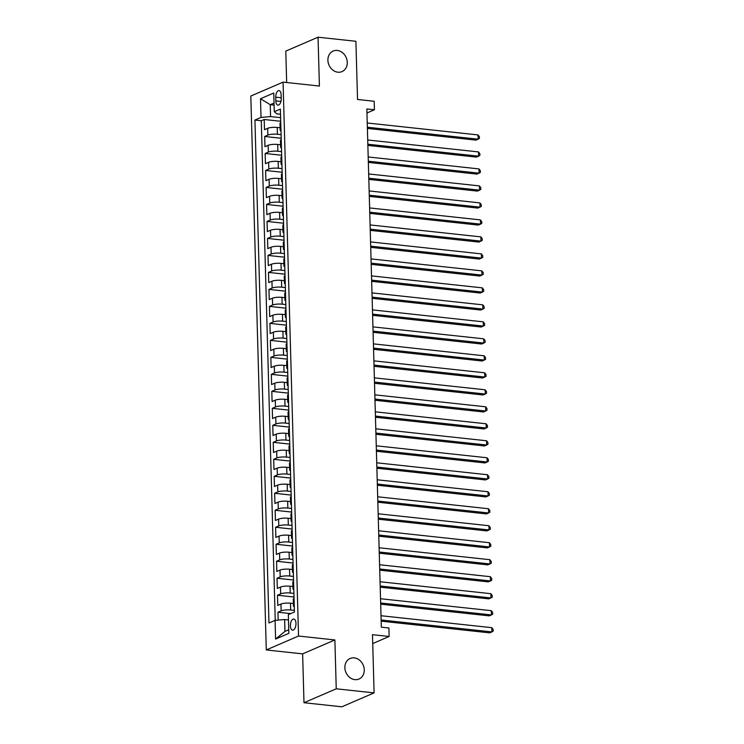 <?xml version="1.0" encoding="UTF-8"?>
<svg xmlns="http://www.w3.org/2000/svg" width="744" height="744" viewBox="0 0 744 744"><rect width="100%" height="100%" fill="white"/><g stroke="black" fill="none" stroke-linecap="round" stroke-linejoin="round"><path stroke-width="1.12" d="M354.256 657.882A11.188 9.393 -113.3 0 1 363.946 667.387A11.188 9.393 -113.3 0 1 358.989 679.03A11.188 9.393 -113.3 0 1 354.86 679.635A11.188 9.393 -113.3 0 1 345.169 670.13A11.188 9.393 -113.3 0 1 350.126 658.486A11.188 9.393 -113.3 0 1 354.256 657.882M337.283 50.453A11.188 9.393 -113.3 0 1 346.974 59.957A11.188 9.393 -113.3 0 1 342.017 71.601A11.188 9.393 -113.3 0 1 337.897 72.205A11.188 9.393 -113.3 0 1 328.206 62.701A11.188 9.393 -113.3 0 1 333.154 51.057A11.188 9.393 -113.3 0 1 337.283 50.453M295.982 623.388A5.589 2.744 -83.8 0 0 293.787 619.027A5.589 2.744 -83.8 0 0 290.402 625.788A5.589 2.744 -83.8 0 0 292.587 630.149A5.589 2.744 -83.8 0 0 295.982 623.388M303.989 702.717L341.849 706.8L374.102 692.887L336.242 688.804L334.884 639.952L298.539 636.036L266.287 649.949L302.631 653.874L303.989 702.717L336.242 688.804M298.539 636.036L283.064 82.128L250.812 96.05L266.287 649.949M283.064 82.128L319.409 86.053L318.041 37.2L285.789 51.113L286.663 82.519M318.041 37.2L355.902 41.283L357.529 99.473L374.186 101.268L374.418 109.768L366.848 108.95L381.328 627.173L388.898 627.992L389.131 636.483L372.474 634.688L374.102 692.887M280.116 127.773L277.214 127.466A6.994 1.628 178.4 0 0 267.673 128.312L264.492 129.689L264.204 119.496L280.721 121.272M281.093 134.655L277.41 134.255A6.994 1.628 178.4 0 0 267.859 135.11L264.678 136.487L281.195 138.263M264.678 136.487L264.966 146.68L268.147 145.303A6.994 1.628 178.4 0 1 277.689 144.457L280.59 144.764M281.065 161.755L278.163 161.448A6.994 1.628 178.4 0 0 268.621 162.294L265.441 163.671L265.152 153.478L281.669 155.254M281.539 178.746L278.637 178.439A6.994 1.628 178.4 0 0 269.096 179.285L265.915 180.662L265.627 170.469L282.143 172.245M282.013 195.737L279.112 195.43A6.994 1.628 178.4 0 0 269.57 196.277L266.389 197.653L266.101 187.451L282.618 189.236M282.488 212.728L279.586 212.421A6.994 1.628 178.4 0 0 270.044 213.268L266.863 214.644L266.575 204.442L283.092 206.228M282.962 229.719L280.06 229.412A6.994 1.628 178.4 0 0 270.518 230.259L267.338 231.635L267.049 221.433L283.566 223.219M283.436 246.71L280.534 246.394A6.994 1.628 178.4 0 0 270.993 247.25L267.812 248.626L267.524 238.424L284.041 240.21M283.91 263.702L281.009 263.385A6.994 1.628 178.4 0 0 271.467 264.241L268.286 265.617L267.998 255.415L284.515 257.201M284.385 280.693L281.483 280.376A6.994 1.628 178.4 0 0 271.941 281.232L268.761 282.608L268.472 272.406L284.989 274.192M284.859 297.684L281.957 297.368A6.994 1.628 178.4 0 0 272.416 298.223L269.235 299.599L268.956 289.397L285.464 291.183M285.333 314.675L282.441 314.359A6.994 1.628 178.4 0 0 272.89 315.214L269.709 316.591L269.43 306.389L285.938 308.174M285.808 331.666L282.915 331.35A6.994 1.628 178.4 0 0 273.364 332.205L270.184 333.582L269.905 323.38L286.412 325.165M286.282 348.657L283.39 348.341A6.994 1.628 178.4 0 0 273.839 349.196L270.658 350.573L270.379 340.371L286.886 342.156M286.756 365.648L283.864 365.332A6.994 1.628 178.4 0 0 274.313 366.188L271.132 367.564L270.853 357.362L287.361 359.147M287.231 382.639L284.338 382.323A6.994 1.628 178.4 0 0 274.787 383.179L271.607 384.555L271.327 374.353L287.835 376.139M287.705 399.63L284.812 399.314A6.994 1.628 178.4 0 0 275.261 400.17L272.081 401.546L271.802 391.344L288.319 393.13M288.179 416.621L285.287 416.305A6.994 1.628 178.4 0 0 275.736 417.161L272.555 418.528L272.276 408.335L288.793 410.121M288.653 433.613L285.761 433.296A6.994 1.628 178.4 0 0 276.219 434.152L273.029 435.519L272.75 425.326L289.267 427.112M289.128 450.604L286.235 450.287A6.994 1.628 178.4 0 0 276.694 451.143L273.504 452.51L273.225 442.317L289.742 444.103M289.602 467.595L286.71 467.279A6.994 1.628 178.4 0 0 277.168 468.134L273.978 469.501L273.699 459.308L290.216 461.094M290.076 484.586L287.184 484.27A6.994 1.628 178.4 0 0 277.642 485.125L274.452 486.492L274.173 476.3L290.69 478.085M290.551 501.577L287.658 501.261A6.994 1.628 178.4 0 0 278.117 502.116L274.936 503.483L274.648 493.291L291.164 495.076M291.025 518.568L288.133 518.252A6.994 1.628 178.4 0 0 278.591 519.107L275.41 520.475L275.122 510.282L291.639 512.067M291.499 535.559L288.607 535.243A6.994 1.628 178.4 0 0 279.065 536.099L275.885 537.466L275.596 527.273L292.113 529.058M291.974 552.55L289.081 552.234A6.994 1.628 178.4 0 0 279.539 553.09L276.359 554.457L276.071 544.264L292.587 546.049M292.448 569.541L289.556 569.225A6.994 1.628 178.4 0 0 280.014 570.081L276.833 571.448L276.545 561.255L293.062 563.041M292.922 586.532L290.03 586.216A6.994 1.628 178.4 0 0 280.488 587.072L277.307 588.439L277.019 578.246L293.536 580.032M293.396 603.524L290.504 603.207A6.994 1.628 178.4 0 0 280.962 604.063L277.782 605.43L277.493 595.237L294.01 597.023M275.726 97.166L275.829 100.905A5.422 2.66 -83.8 0 0 277.949 105.127A5.422 2.66 -83.8 0 0 281.232 98.571L281.13 94.832A5.422 2.66 -83.8 0 0 279.009 90.61A5.422 2.66 -83.8 0 0 275.726 97.166L281.213 97.752M274.09 105.099L270.239 104.69L270.574 116.585L261.023 117.431L254.922 120.063L268.975 622.998L275.075 620.366L275.596 639.059L288.849 633.339L288.328 614.646L294.429 612.014L280.376 109.08L274.276 111.721L276.852 113.879L280.525 114.269M261.023 117.431L260.502 98.747L273.755 93.028L274.276 111.721M294.382 610.406L290.69 610.006L290.504 603.207M293.908 593.414L290.216 593.014L290.03 586.216M293.434 576.423L289.742 576.023L289.556 569.225M292.959 559.432L289.267 559.032L289.081 552.234M292.485 542.441L288.793 542.041L288.607 535.243M292.011 525.45L288.319 525.05L288.133 518.252M291.536 508.459L287.844 508.059L287.658 501.261M291.062 491.468L287.37 491.068L287.184 484.27M290.588 474.477L286.896 474.077L286.71 467.279M290.113 457.486L286.421 457.086L286.235 450.287M289.639 440.495L285.947 440.095L285.761 433.296M289.165 423.503L285.473 423.103L285.287 416.305M288.691 406.512L284.998 406.112L284.812 399.314M288.216 389.521L284.524 389.121L284.338 382.323M287.742 372.53L284.05 372.13L283.864 365.332M287.268 355.539L283.576 355.139L283.39 348.341M286.793 338.548L283.101 338.148L282.915 331.35M286.319 321.557L282.627 321.157L282.441 314.359M285.845 304.566L282.153 304.166L281.957 297.368M285.361 287.575L281.678 287.175L281.483 280.376M284.887 270.584L281.204 270.184L281.009 263.385M284.413 253.592L280.73 253.193L280.534 246.394M283.938 236.601L280.256 236.201L280.06 229.412M283.464 219.61L279.781 219.21L279.586 212.421M282.99 202.619L279.307 202.219L279.112 195.43M282.515 185.628L278.833 185.228L278.637 178.439M282.041 168.637L278.358 168.237L278.163 161.448M281.567 151.646L277.884 151.246L277.689 144.457M264.204 119.496L261.284 120.751L275.243 620.347M290.69 610.006A6.994 1.628 -1.6 0 0 281.148 610.861L277.968 612.228L278.191 620.087M277.493 595.237L280.674 593.87A6.994 1.628 -1.6 0 1 290.216 593.014M277.019 578.246L280.2 576.879A6.994 1.628 -1.6 0 1 289.742 576.023M276.545 561.255L279.725 559.888A6.994 1.628 -1.6 0 1 289.267 559.032M276.071 544.264L279.251 542.897A6.994 1.628 -1.6 0 1 288.793 542.041M275.596 527.273L278.777 525.906A6.994 1.628 -1.6 0 1 288.319 525.05M275.122 510.282L278.303 508.915A6.994 1.628 -1.6 0 1 287.844 508.059M274.648 493.291L277.828 491.924A6.994 1.628 -1.6 0 1 287.37 491.068M274.173 476.3L277.354 474.932A6.994 1.628 -1.6 0 1 286.896 474.077M273.699 459.308L276.88 457.941A6.994 1.628 -1.6 0 1 286.421 457.086M273.225 442.317L276.405 440.95A6.994 1.628 -1.6 0 1 285.947 440.095M272.75 425.326L275.931 423.959A6.994 1.628 -1.6 0 1 285.473 423.103M272.276 408.335L275.457 406.968A6.994 1.628 -1.6 0 1 284.998 406.112M271.802 391.344L274.982 389.977A6.994 1.628 -1.6 0 1 284.524 389.121M271.327 374.353L274.508 372.986A6.994 1.628 -1.6 0 1 284.05 372.13M270.853 357.362L274.034 355.995A6.994 1.628 -1.6 0 1 283.576 355.139M270.379 340.371L273.56 339.004A6.994 1.628 -1.6 0 1 283.101 338.148M269.905 323.38L273.085 322.012A6.994 1.628 -1.6 0 1 282.627 321.157M269.43 306.389L272.611 305.021A6.994 1.628 -1.6 0 1 282.153 304.166M268.956 289.397L272.137 288.03A6.994 1.628 -1.6 0 1 281.678 287.175M268.472 272.406L271.662 271.039A6.994 1.628 -1.6 0 1 281.204 270.184M267.998 255.415L271.188 254.048A6.994 1.628 -1.6 0 1 280.73 253.193M267.524 238.424L270.714 237.057A6.994 1.628 -1.6 0 1 280.256 236.201M267.049 221.433L270.239 220.066A6.994 1.628 -1.6 0 1 279.781 219.21M266.575 204.442L269.756 203.075A6.994 1.628 -1.6 0 1 279.307 202.219M266.101 187.451L269.282 186.084A6.994 1.628 -1.6 0 1 278.833 185.228M265.627 170.469L268.807 169.093A6.994 1.628 -1.6 0 1 278.358 168.237M265.152 153.478L268.333 152.102A6.994 1.628 -1.6 0 1 277.884 151.246M280.953 129.465A6.994 1.628 178.4 0 0 280.181 130.237A6.994 1.628 178.4 0 0 280.99 130.972M280.758 122.667A6.994 1.628 178.4 0 0 279.995 123.448L280.181 130.237M280.618 117.664L270.574 116.585M372.725 643.569L389.131 636.483M366.959 112.986L374.418 109.768M274.034 103.053L270.239 104.69L260.502 98.747M288.477 619.929L284.617 619.51L284.952 631.405L288.746 629.768M261.284 120.751L254.922 120.063M277.968 612.228L290.746 613.605M281.232 139.658A6.994 1.628 178.4 0 0 280.469 140.439L280.655 147.228A6.994 1.628 -1.6 0 1 281.427 146.456M281.464 147.963A6.994 1.628 -1.6 0 1 280.655 147.228M281.706 156.649A6.994 1.628 178.4 0 0 280.944 157.43L281.13 164.219A6.994 1.628 -1.6 0 1 281.902 163.448M281.939 164.954A6.994 1.628 -1.6 0 1 281.13 164.219M282.181 173.64A6.994 1.628 178.4 0 0 281.418 174.422L281.604 181.21A6.994 1.628 -1.6 0 1 282.376 180.439M282.413 181.945A6.994 1.628 -1.6 0 1 281.604 181.21M282.655 190.631A6.994 1.628 178.4 0 0 281.892 191.413L282.078 198.202A6.994 1.628 -1.6 0 1 282.85 197.43M282.887 198.936A6.994 1.628 -1.6 0 1 282.078 198.202M283.129 207.623A6.994 1.628 178.4 0 0 282.367 208.404L282.553 215.193A6.994 1.628 -1.6 0 1 283.325 214.421M283.362 215.927A6.994 1.628 -1.6 0 1 282.553 215.193M283.603 224.614A6.994 1.628 178.4 0 0 282.841 225.395L283.027 232.184A6.994 1.628 -1.6 0 1 283.799 231.412M283.836 232.918A6.994 1.628 -1.6 0 1 283.027 232.184M284.078 241.605A6.994 1.628 178.4 0 0 283.315 242.386L283.501 249.175A6.994 1.628 -1.6 0 1 284.273 248.403M284.31 249.91A6.994 1.628 -1.6 0 1 283.501 249.175M284.552 258.596A6.994 1.628 178.4 0 0 283.789 259.377L283.976 266.166A6.994 1.628 -1.6 0 1 284.747 265.394M284.785 266.901A6.994 1.628 -1.6 0 1 283.976 266.166M285.026 275.587A6.994 1.628 178.4 0 0 284.264 276.368L284.45 283.157A6.994 1.628 -1.6 0 1 285.222 282.385M285.259 283.892A6.994 1.628 -1.6 0 1 284.45 283.157M285.51 292.578A6.994 1.628 178.4 0 0 284.738 293.359L284.924 300.148A6.994 1.628 -1.6 0 1 285.696 299.376M285.733 300.883A6.994 1.628 -1.6 0 1 284.924 300.148M285.984 309.569A6.994 1.628 178.4 0 0 285.212 310.35L285.398 317.139A6.994 1.628 -1.6 0 1 286.17 316.367M286.208 317.874A6.994 1.628 -1.6 0 1 285.398 317.139M286.459 326.56A6.994 1.628 178.4 0 0 285.687 327.341L285.873 334.13A6.994 1.628 -1.6 0 1 286.645 333.358M286.691 334.865A6.994 1.628 -1.6 0 1 285.873 334.13M286.933 343.551A6.994 1.628 178.4 0 0 286.161 344.323L286.347 351.122A6.994 1.628 -1.6 0 1 287.119 350.35M287.165 351.856A6.994 1.628 -1.6 0 1 286.347 351.122M287.407 360.542A6.994 1.628 178.4 0 0 286.635 361.314L286.821 368.113A6.994 1.628 -1.6 0 1 287.593 367.341M287.64 368.847A6.994 1.628 -1.6 0 1 286.821 368.113M287.882 377.534A6.994 1.628 178.4 0 0 287.11 378.305L287.296 385.104A6.994 1.628 -1.6 0 1 288.067 384.332M288.114 385.838A6.994 1.628 -1.6 0 1 287.296 385.104M288.356 394.525A6.994 1.628 178.4 0 0 287.584 395.297L287.77 402.095A6.994 1.628 -1.6 0 1 288.542 401.323M288.588 402.829A6.994 1.628 -1.6 0 1 287.77 402.095M288.83 411.516A6.994 1.628 178.4 0 0 288.058 412.288L288.244 419.086A6.994 1.628 -1.6 0 1 289.016 418.314M289.063 419.821A6.994 1.628 -1.6 0 1 288.244 419.086M289.304 428.507A6.994 1.628 178.4 0 0 288.533 429.279L288.719 436.077A6.994 1.628 -1.6 0 1 289.49 435.305M289.537 436.812A6.994 1.628 -1.6 0 1 288.719 436.077M289.779 445.498A6.994 1.628 178.4 0 0 289.007 446.27L289.202 453.068A6.994 1.628 -1.6 0 1 289.965 452.296M290.011 453.803A6.994 1.628 -1.6 0 1 289.202 453.068M290.253 462.489A6.994 1.628 178.4 0 0 289.481 463.261L289.676 470.059A6.994 1.628 -1.6 0 1 290.439 469.287M290.486 470.794A6.994 1.628 -1.6 0 1 289.676 470.059M290.727 479.48A6.994 1.628 178.4 0 0 289.955 480.252L290.151 487.05A6.994 1.628 -1.6 0 1 290.913 486.278M290.96 487.785A6.994 1.628 -1.6 0 1 290.151 487.05M291.202 496.471A6.994 1.628 178.4 0 0 290.43 497.243L290.625 504.041A6.994 1.628 -1.6 0 1 291.388 503.269M291.434 504.776A6.994 1.628 -1.6 0 1 290.625 504.041M291.676 513.462A6.994 1.628 178.4 0 0 290.904 514.234L291.099 521.033A6.994 1.628 -1.6 0 1 291.862 520.261M291.908 521.767A6.994 1.628 -1.6 0 1 291.099 521.033M292.15 530.453A6.994 1.628 178.4 0 0 291.378 531.225L291.574 538.024A6.994 1.628 -1.6 0 1 292.336 537.252M292.383 538.758A6.994 1.628 -1.6 0 1 291.574 538.024M292.625 547.445A6.994 1.628 178.4 0 0 291.853 548.216L292.048 555.015A6.994 1.628 -1.6 0 1 292.811 554.243M292.857 555.749A6.994 1.628 -1.6 0 1 292.048 555.015M293.099 564.436A6.994 1.628 178.4 0 0 292.327 565.207L292.522 572.006A6.994 1.628 -1.6 0 1 293.285 571.234M293.331 572.74A6.994 1.628 -1.6 0 1 292.522 572.006M293.573 581.427A6.994 1.628 178.4 0 0 292.801 582.199L292.997 588.997A6.994 1.628 -1.6 0 1 293.759 588.225M293.806 589.732A6.994 1.628 -1.6 0 1 292.997 588.997M294.047 598.418A6.994 1.628 178.4 0 0 293.276 599.19L293.471 605.988A6.994 1.628 -1.6 0 1 294.243 605.216M275.075 620.366L284.617 619.51M294.28 606.723A6.994 1.628 -1.6 0 1 293.471 605.988M275.596 639.059L284.952 631.405M334.884 639.952L302.631 653.874M367.387 128.414L475.965 140.123L478.141 139.184L367.359 127.233M478.029 134.934L479.378 136.701L479.424 138.403L478.141 139.184L478.029 134.934L367.238 122.993M367.871 145.405L476.439 157.114L478.615 156.175L367.834 144.224M478.504 151.925L479.852 153.692L479.899 155.394L478.615 156.175L478.504 151.925L367.713 139.984M368.345 162.397L476.913 174.105L479.089 173.166L368.308 161.215M478.978 168.916L480.326 170.683L480.373 172.385L479.089 173.166L478.978 168.916L368.187 156.965M368.819 179.388L477.388 191.096L479.564 190.157L368.782 178.207M479.452 185.907L480.801 187.674L480.847 189.376L479.564 190.157L479.452 185.907L368.661 173.957M369.294 196.379L477.862 208.088L480.038 207.148L369.257 195.198M479.926 202.898L481.275 204.665L481.321 206.367L480.038 207.148L479.926 202.898L369.136 190.948M369.768 213.37L478.336 225.079L480.512 224.139L369.731 212.189M480.401 219.889L481.749 221.656L481.796 223.358L480.512 224.139L480.401 219.889L369.61 207.939M370.242 230.361L478.811 242.07L480.987 241.121L370.205 229.18M480.875 236.88L482.224 238.647L482.27 240.349L480.987 241.121L480.875 236.88L370.084 224.93M370.717 247.352L479.285 259.061L481.47 258.112L370.679 246.171M481.349 253.871L482.698 255.638L482.744 257.34L481.47 258.112L481.349 253.871L370.558 241.921M371.191 264.343L479.759 276.052L481.945 275.103L371.154 263.162M481.824 270.863L483.172 272.63L483.219 274.331L481.945 275.103L481.824 270.863L371.033 258.912M371.665 281.334L480.233 293.043L482.419 292.094L371.628 280.153M482.298 287.854L483.647 289.621L483.693 291.322L482.419 292.094L482.298 287.854L371.507 275.903M372.139 298.325L480.708 310.034L482.893 309.086L372.102 297.144M482.772 304.845L484.121 306.612L484.167 308.314L482.893 309.086L482.772 304.845L371.991 292.894M372.614 315.317L481.182 327.025L483.368 326.077L372.577 314.135M483.247 321.836L484.595 323.603L484.642 325.305L483.368 326.077L483.247 321.836L372.465 309.885M373.088 332.308L481.656 344.016L483.842 343.068L373.051 331.127M483.721 338.827L485.069 340.594L485.116 342.296L483.842 343.068L483.721 338.827L372.939 326.876M373.562 349.299L482.131 360.998L484.316 360.059L373.525 348.118M484.195 355.818L485.544 357.585L485.59 359.287L484.316 360.059L484.195 355.818L373.414 343.868M374.037 366.29L482.605 377.989L484.79 377.05L374 365.109M484.67 372.809L486.018 374.576L486.065 376.278L484.79 377.05L484.67 372.809L373.888 360.859M374.511 383.281L483.079 394.98L485.265 394.041L374.474 382.1M485.144 389.8L486.492 391.567L486.539 393.26L485.265 394.041L485.144 389.8L374.362 377.85M374.985 400.272L483.554 411.971L485.739 411.032L374.948 399.091M485.618 406.791L486.967 408.558L487.013 410.251L485.739 411.032L485.618 406.791L374.837 394.841M375.46 417.263L484.037 428.963L486.213 428.023L375.422 416.082M486.092 423.782L487.441 425.549L487.487 427.242L486.213 428.023L486.092 423.782L375.311 411.832M375.934 434.254L484.511 445.954L486.688 445.014L375.906 433.073M486.567 440.774L487.915 442.541L487.962 444.233L486.688 445.014L486.567 440.774L375.785 428.823M376.408 451.245L484.986 462.945L487.162 462.005L376.38 450.064M487.041 457.765L488.389 459.532L488.436 461.224L487.162 462.005L487.041 457.765L376.259 445.814M376.882 468.236L485.46 479.936L487.636 478.996L376.855 467.055M487.515 474.756L488.864 476.523L488.91 478.215L487.636 478.996L487.515 474.756L376.734 462.805M377.357 485.228L485.934 496.927L488.111 495.988L377.329 484.046M487.99 491.747L489.338 493.514L489.394 495.206L488.111 495.988L487.99 491.747L377.208 479.796M377.831 502.219L486.409 513.918L488.585 512.979L377.803 501.038M488.464 508.738L489.812 510.505L489.868 512.197L488.585 512.979L488.464 508.738L377.682 496.787M378.305 519.21L486.883 530.909L489.059 529.97L378.278 518.029M488.938 525.729L490.287 527.496L490.343 529.189L489.059 529.97L488.938 525.729L378.157 513.779M378.78 536.201L487.357 547.9L489.533 546.961L378.752 535.02M489.413 542.711L490.77 544.487L490.817 546.18L489.533 546.961L489.413 542.711L378.631 530.77M379.254 553.192L487.832 564.891L490.008 563.952L379.226 552.011M489.887 559.702L491.245 561.478L491.291 563.171L490.008 563.952L489.887 559.702L379.105 547.761M379.728 570.183L488.306 581.882L490.482 580.943L379.7 569.002M490.361 576.693L491.719 578.469L491.765 580.162L490.482 580.943L490.361 576.693L379.579 564.752M380.203 587.174L488.78 598.874L490.956 597.934L380.175 585.993M490.835 593.684L492.193 595.46L492.24 597.153L490.956 597.934L490.835 593.684L380.054 581.743M380.677 604.165L489.254 615.865L491.431 614.925L380.649 602.984M491.31 610.675L492.668 612.452L492.714 614.144L491.431 614.925L491.31 610.675L380.528 598.734M381.151 621.156L489.729 632.856L491.905 631.916L381.123 619.975M491.784 627.666L493.142 629.443L493.188 631.135L491.905 631.916L491.784 627.666L381.002 615.725M277.41 134.255L277.214 127.466M267.859 135.11L267.673 128.312M281.148 610.861L280.962 604.063M280.674 593.87L280.488 587.072M280.2 576.879L280.014 570.081M279.725 559.888L279.539 553.09M279.251 542.897L279.065 536.099M278.777 525.906L278.591 519.107M278.303 508.915L278.117 502.116M277.828 491.924L277.642 485.125M277.354 474.932L277.168 468.134M276.88 457.941L276.694 451.143M276.405 440.95L276.219 434.152M275.931 423.959L275.736 417.161M275.457 406.968L275.261 400.17M274.982 389.977L274.787 383.179M274.508 372.986L274.313 366.188M274.034 355.995L273.839 349.196M273.56 339.004L273.364 332.205M273.085 322.012L272.89 315.214M272.611 305.021L272.416 298.223M272.137 288.03L271.941 281.232M271.662 271.039L271.467 264.241M271.188 254.048L270.993 247.25M270.714 237.057L270.518 230.259M270.239 220.066L270.044 213.268M269.756 203.075L269.57 196.277M269.282 186.084L269.096 179.285M268.807 169.093L268.621 162.294M268.333 152.102L268.147 145.303M280.925 101.454L275.829 100.905"/></g></svg>
